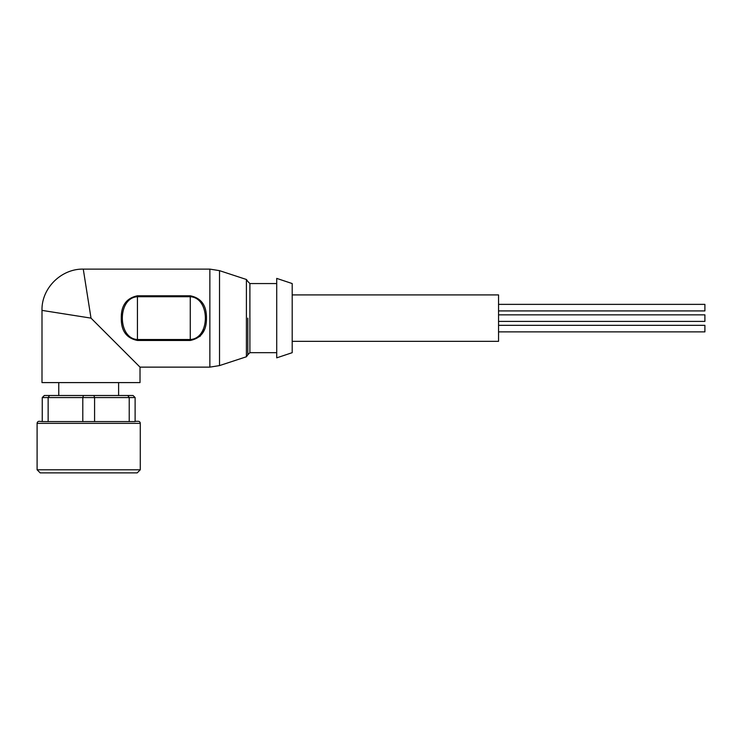 <?xml version="1.0" encoding="UTF-8"?>
<svg xmlns="http://www.w3.org/2000/svg" width="742" height="742" viewBox="0 0 742 742"><rect width="100%" height="100%" fill="white"/><g stroke="black" fill="none" stroke-linecap="round" stroke-linejoin="round"><path stroke-width="1.11" d="M247.828 318.123L247.828 354.806L247.828 318.123M135.118 421.298L138.216 421.298A2.059 2.059 0 0 1 140.275 423.357L37.1 423.357A2.059 2.059 0 0 1 39.159 421.298L42.257 421.577L42.257 397.564L44.325 395.505L133.05 395.505L135.118 397.564L129.229 397.564L127.828 395.505M292.2 341.339L498.55 341.339L498.55 294.908L292.2 294.908M292.2 283.555L292.2 352.682L276.72 357.848L276.72 278.398L292.2 283.555M91.006 318.123L41.997 310.388L91.006 318.123L41.997 310.388L91.006 318.123L140.015 367.132L91.006 318.123L140.015 367.132L91.006 318.123L83.271 269.114L89.43 308.134M88.14 300L86.684 290.771M85.534 283.472L84.532 277.118M121.289 318.123C121.057 305.537 126.446 298.099 137.437 295.789L190.267 295.789C201.23 298.006 206.628 305.454 206.443 318.123C206.656 330.728 201.258 338.176 190.267 340.457L137.437 340.457C126.455 338.231 121.067 330.784 121.289 318.123M209.865 269.114L83.271 269.114C61.243 268.66 41.394 288.276 41.997 310.388L41.997 382.603L140.015 382.603L140.015 367.132L209.865 367.132L209.865 269.114L219.521 270.654L219.521 365.593L209.865 367.132M37.1 423.357L37.1 469.788L140.275 469.788L140.275 423.357M37.1 469.788L40.198 472.886L137.177 472.886L140.275 469.788M199.867 336.562L204.291 329.828M137.437 295.789L137.437 296.726C117.264 297.746 117.338 338.538 137.437 339.521L137.437 340.457M190.267 340.457L190.267 339.521C210.403 338.528 210.385 297.728 190.267 296.726L190.267 295.789M93.919 395.505L94.577 397.564L129.229 397.564L129.229 421.577L94.577 421.577L94.577 397.564L82.798 397.564L83.456 395.505M49.547 395.505L48.147 397.564L82.798 397.564L82.798 421.577L48.147 421.577L48.147 397.564L42.257 397.564M135.118 397.564L135.118 421.577L129.229 421.577M82.798 421.577L94.577 421.577M42.257 421.577L48.147 421.577M498.55 304.368L704.9 304.368L704.9 310.917L498.55 310.917M498.55 325.33L704.9 325.33L704.9 331.878L498.55 331.878M498.55 314.849L704.9 314.849L704.9 321.397L498.55 321.397M247.828 281.496L249.896 283.555L249.896 352.682L276.72 352.682M219.521 270.654L246.409 279.484L246.409 356.763L247.828 354.806M190.267 339.521L137.437 339.521L137.437 296.726L190.267 296.726L190.267 339.521M249.896 283.555L276.72 283.555M118.609 382.603L118.609 395.505M249.896 352.682L247.828 354.75M246.409 279.484L247.828 281.441M246.409 356.763L219.521 365.593M58.766 382.603L58.766 395.505"/></g></svg>

